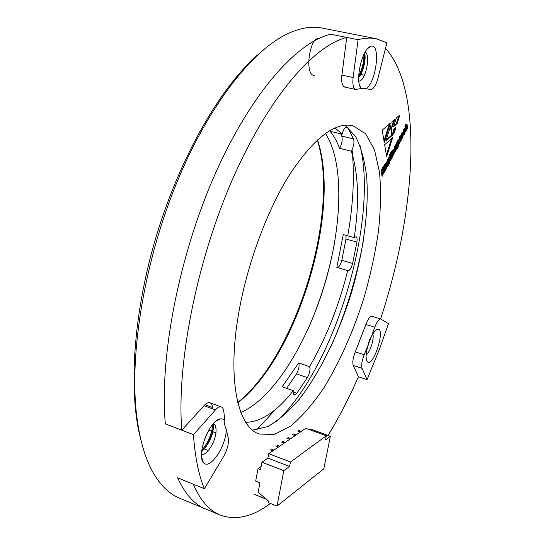 <?xml version="1.0" encoding="UTF-8"?>
<svg xmlns="http://www.w3.org/2000/svg" width="545" height="545" viewBox="0 0 545 545"><rect width="100%" height="100%" fill="white"/><g stroke="black" fill="none" stroke-linecap="round" stroke-linejoin="round"><path stroke-width="0.82" d="M360.088 145.713C378.686 221.631 334.146 368.604 276.533 421.428C334.146 368.604 378.686 221.631 360.088 145.713M364.04 236.911C357.418 275.252 346.225 312.196 330.447 347.758C346.225 312.196 357.418 275.252 364.04 236.911M337.505 267.609C339.249 266.975 340.686 264.536 341.81 260.285L352.622 263.426C351.314 268.174 349.774 270.62 347.996 270.77L347.683 270.599C338.847 306.072 326.142 338.084 309.58 366.642C310.507 369.421 309.771 373.08 307.373 377.631L296.807 393.313L294.171 395.023C293.271 394.6 292.972 393.156 293.278 390.697C276.949 411.475 261.13 422.014 245.822 422.334M335.039 127.912L342.151 134.152C343.452 129.438 345.04 127.046 346.899 126.985L347.717 127.612L353.596 138.907C354.461 142.736 353.698 146.83 351.307 151.203C358.494 173.889 359.468 202.699 354.236 237.627L356.008 236.673C357.057 237.17 357.343 238.976 356.88 242.089L352.622 263.426M352.09 149.814C354.659 175.49 353.289 203.701 347.983 234.432M275.661 409.275L256.606 429.944M317.279 140.024C340.325 211.712 296.732 355.565 237.77 402.394M317.469 139.854C341.661 210.649 297.257 357.186 237.831 402.646M334.903 240.842C329.514 271.049 320.678 300.206 308.395 328.322M325.406 133.436C344.563 162.505 342.28 226.209 324.364 285.403C306.406 344.59 272.95 398.838 240.876 412.388M293.278 390.697L282.174 386.8L298.646 362.936L309.58 366.642M351.307 151.203L339.542 148.315C337.048 141.421 333.887 135.732 330.045 131.256L342.151 134.152M347.683 270.599L336.817 267.404L343.248 234.548L354.236 237.627M341.81 260.285L345.993 239.023L346.102 235.351M339.542 148.315C341.953 143.975 342.703 139.895 341.776 136.073L340.802 133.825M286.622 388.36L296.473 373.884C298.892 369.367 299.614 365.722 298.646 362.936M391.467 151.149L390.636 152.709L390.588 155.734L390.22 153.492L389.314 155.182L390.274 160.959L391.167 159.269L390.758 156.797L391.535 158.581L392.455 156.851L391.378 154.726L391.467 151.149M394.035 149.834L393.892 149.146L393.272 149.194L392.216 151.285L392.093 153.649L392.713 155.931L394.015 153.847L394.348 152.001L394.035 149.834L393.265 149.194M399.703 141.632L399.056 142.851L399.24 144.037L399.88 142.817L399.703 141.632M400.187 135.289L399.247 138.008L400.166 141.829L401.256 140.228L400.187 135.289M394.927 145.971L394.055 147.606L394.818 152.389L395.684 150.754L395.166 146.53L395.943 150.257L396.78 148.676L396.072 144.514L394.927 145.971M398.272 139.684L396.481 143.328L396.944 146.932L398.088 145.522L396.992 147.858L397.25 148.342L398.885 145.12L398.272 139.684M392.679 137.585L386.657 156.606L384.647 144.752L392.679 137.585M395.983 127.176L393.776 134.165L393.081 129.744L395.983 127.176M390.915 125.255L392.495 135.242L385.792 140.957L390.915 125.255M405.678 124.43L404.853 125.984L405.691 131.856L406.509 130.31L406.08 125.99L406.768 129.819L407.612 128.232L406.992 124.008L405.868 125.759L405.678 124.43M402.98 134.043L402.476 132.381L401.106 134.506L401.29 139.009L401.89 138.975L403.055 136.243L403.021 134.329L402.217 135.841L402.128 137.483L401.89 136.093L402.98 134.043L402.299 133.886L402.074 132.605M399.867 114.961L397.128 123.592L393.531 126.733L396.29 118.027L399.867 114.961M238.649 313.375C247.117 264.148 267.159 210.159 289.892 174.162C314.002 138.048 334.957 121.876 352.758 125.65L365.511 133.654L374.497 149.855L379.565 172.608C381.078 190.43 380.703 209.975 378.455 231.25C375.226 253.05 370.437 275.116 364.094 297.441C353.419 331.197 340.08 361.24 324.064 387.556C313.225 403.586 302.141 416.394 290.819 425.979L274.36 434.467L259.297 434.045C237.872 427.314 227.006 379.702 238.649 313.375M371.71 316.236L371.956 316.277C370.055 316.182 368.032 318.907 365.899 324.452L355.279 351.852C352.976 357.827 352.288 362.343 353.228 365.395L358.419 376.758C349.147 397.816 339.031 417.381 328.07 435.455M385.533 48.246C424.705 92.18 415.031 215.255 380.553 318.941M204.954 404.703L212.57 407.524C212.291 404.942 211.446 403.361 210.023 402.789C208.313 402.23 206.31 403.191 204 405.664L181.792 430.182C176.566 364.68 196.146 262.976 232.041 180.45C267.956 97.8 313.695 45.61 346.729 37.421L341.913 75.121C341.225 82.057 342.144 86.042 344.672 87.057L345.598 87.05L343.834 86.669M216.038 428.963L215.316 425.727M270.484 503.478C252.519 516.837 235.753 520.7 220.194 515.052C209.348 510.706 200.376 500.419 193.277 484.192L177.636 477.829C185.068 494.104 194.367 504.479 205.533 508.962C194.367 504.479 185.068 494.104 177.636 477.829L204.355 488.702L223.607 456.485C227.551 449.278 229.077 442.962 228.164 437.553L226.291 429.358C226.223 446.593 208.994 471.623 203.237 462.112C196.438 454.223 209.784 420.079 219.996 418.955C222.156 418.506 223.804 419.296 224.942 421.326C224.281 423.697 224.738 426.374 226.291 429.358M405.003 129.335L404.39 128.388L403.252 130.528L403.545 135.017L404.506 134.193L405.194 132.115L405.153 130.364L404.213 133.014L403.852 130.296L404.036 129.935L404.227 130.8L405.003 129.335L404.329 129.179L404.213 128.559M383.251 166.579L382.413 168.16L382.386 171.178L381.991 168.957L381.064 170.687L382.093 176.41L383.006 174.686L382.57 172.234L383.373 173.984L384.314 172.213L383.19 170.149L383.251 166.579M384.518 165.551L383.632 167.226L384.457 171.941L385.342 170.272L384.518 165.551M384.341 164.529L383.578 166.94L384.47 165.264L384.341 164.529M391.848 121.848L394.784 119.355L392.564 126.406L391.848 121.848M384.259 142.463L382.181 130.153L390.39 123.129L384.259 142.463M389.144 156.858L387.311 160.564L387.822 164.14L388.994 162.683L387.883 165.046L388.135 165.523L389.845 162.199L389.144 156.858M385.731 163.275L384.845 164.944L385.662 169.665L386.541 168.003L385.989 163.807L386.814 167.499L387.665 165.884L386.93 161.715L385.731 163.275M345.005 125.18L355.592 136.461C361.049 147.293 364.748 160.755 366.676 176.846C369.101 210.656 363.263 252.573 351.198 293.537C338.493 334.31 320.085 372.412 299.3 399.185C288.761 411.502 278.216 420.645 267.663 426.626L252.601 430.134M181.792 430.182L165.346 423.846C159.372 358.508 178.447 257.492 214.417 175.688C250.407 93.76 296.8 42.156 330.651 34.219L346.729 37.421M398.851 115.833L396.433 123.436L397.128 123.592M396.433 123.436L393.865 125.677M403.934 129.914L404.329 129.179M403.457 129.914L403.934 130.03M403.361 130.18L403.852 130.296M403.729 133.164L403.218 130.65M403.538 132.857L404.213 133.014M403.641 133.143L404.315 133.3M404.737 131.154L405.248 131.27M404.472 132.278L405.194 132.115M404.519 131.958L404.574 131.461M404.506 133.082L404.955 133.184M403.416 134.697L403.831 134.036L404.506 134.193M403.831 134.036L404.172 133.314M403.491 134.901L403.934 135.01M401.515 137.34L401.57 135.255M401.277 134.022L401.958 134.499L402.299 133.886M401.222 138.805L401.985 137.469M402.312 136.475L402.455 135.398M401.958 134.499L401.774 135.303L401.038 134.751M401.215 135.937L401.89 136.093M401.365 136.958L402.04 137.115M401.454 137.326L402.128 137.483M402.489 135.33L403.13 135.48M402.38 136.087L403.055 136.243M402.346 137.122L402.816 137.231M401.706 138.048L402.38 138.205M401.229 138.825L401.89 138.975M402.203 133.225L402.884 133.389M401.774 135.303L401.754 134.131M401.045 134.785L401.719 134.942M401.181 134.281L401.672 134.397M405.868 125.759L405.16 125.405M406.611 128.688L406.938 128.075L406.475 124.771L407.149 124.921M406.475 124.771L406.406 124.287M406.938 128.075L407.612 128.232M405.528 130.732L405.303 126.181L405.487 125.752L406.134 125.922M405.405 125.834L406.08 125.99M405.303 126.181L405.977 126.338M405.834 130.153L406.509 130.31M390.465 126.644L391.8 135.078L392.495 135.242M391.8 135.078L386.132 139.908M383.012 173.201L383.625 172.043L382.501 169.979L382.536 167.921M382.501 169.979L383.19 170.149M383.625 172.043L384.314 172.213M381.895 175.313L382.318 174.509L381.881 172.063L382.57 172.234M382.318 174.509L383.006 174.686M382.386 171.178L381.698 171.007L381.493 169.883M384.266 170.844L384.654 170.101L384.027 166.477M384.654 170.101L385.342 170.272M384.014 165.155L384.47 165.264M393.762 120.22L392.311 124.825M394.955 128.089L393.531 132.592M389.355 124.008L384 140.91M391.644 138.505L386.398 155.08M398.082 145.495L397.761 140.644M396.787 146.51L397.353 144.99L398.027 145.154M397.135 147.586L397.673 146.571M396.971 142.041L397.543 142.177L397.809 144.943L397.026 144.881L396.658 142.688M398.157 143.212L398.831 143.376M398.279 144.241L398.96 144.405M398.211 144.963L398.885 145.12M398.123 145.999L398.606 146.114M397.4 147.116L398.075 147.279M397.182 145.685L397.857 145.849M396.93 146.264L397.612 146.428M396.93 144.514L397.612 144.677L397.543 142.177M397.7 145.045L397.612 144.677M396.678 142.879L397.359 143.035M396.753 142.449L397.325 142.586M396.903 142.143L397.428 142.272M395.765 149.146L396.099 148.513L395.506 144.772M396.099 148.513L396.78 148.676M394.689 146.414L395.166 146.53M394.539 146.7L395.091 146.83M394.641 151.272L395.002 150.59L394.43 146.912M395.002 150.59L395.684 150.754M399.853 135.923L400.296 136.025M400.902 139.854L400.221 139.69L399.907 135.937M399.948 136.243L400.63 136.407M399.737 136.652L400.411 136.809M400.119 139.207L400.793 139.363M399.976 141.189L400.534 139.765M400.582 140.065L401.256 140.228M400.03 141.509L400.493 141.618M399.206 142.661L399.88 142.817M388.994 162.676L388.639 157.798M387.659 163.718L388.251 162.151L388.932 162.321M388.047 164.74L388.578 163.738M387.829 159.229L388.401 159.372L388.701 162.117L387.911 162.056L387.515 159.869M389.069 160.339L389.75 160.509M389.164 162.029L389.845 162.199M389.035 163.125L389.532 163.248M388.312 164.263L388.994 164.433M388.074 162.846L388.755 163.016M387.822 163.439L388.503 163.602M387.815 161.681L388.503 161.851L388.401 159.372M388.592 162.219L388.503 161.851M387.611 159.651L388.183 159.787M387.761 159.338L388.292 159.467M386.623 166.395L386.984 165.714L386.419 162.396L387.1 162.567M386.419 162.396L386.351 162.008M386.984 165.714L387.665 165.884M385.506 163.691L385.989 163.807M385.356 163.977L385.908 164.113M385.472 168.569L385.86 167.833L385.24 164.188M385.86 167.833L386.541 168.003M392.475 150.522L393.034 150.658L393.476 153.261L393.354 149.671M392.414 155.475L393.163 154.099M392.673 153.969L392.182 151.421L392.863 151.565L393.034 150.658M393.667 151.837L394.348 152.001M393.592 152.723L394.267 152.886M393.476 153.261L394.015 153.847M392.897 154.657L393.579 154.828M392.42 155.502L393.081 155.659M393.429 149.03L393.892 149.146M393.524 153.71L392.863 151.565M392.529 153.561L393.211 153.731M392.318 150.951L392.816 151.074M392.434 150.638L392.925 150.754M391.187 157.784L391.773 156.681L390.697 154.562L390.745 152.498M390.697 154.562L391.378 154.726M391.773 156.681L392.455 156.851M390.091 159.855L390.486 159.106L390.077 156.633L390.758 156.797M390.486 159.106L391.167 159.269M390.588 155.734L389.9 155.57L389.716 154.433M366.151 354.931C369.966 352.738 374.606 338.118 372.76 334.119M370.873 337.403L367.35 347.696M358.842 81.28L360.3 80.776C366.499 77.547 370.484 54.023 365.089 52.109M364.476 53.219C366.472 57.641 363.706 71.62 358.651 77.465M201.5 453.992L201.684 454.074C206.589 456.553 216.045 441.048 216.072 430.748C216.147 426.912 215.282 424.589 213.47 423.792L213.286 423.731M207.4 432.675L204.198 440.265M212.72 424.392L212.761 424.494C215.275 429.508 208.939 446.205 201.725 450.81M397.945 141.857L397.986 145.147M224.942 421.326L223.832 411.693C223.579 409.111 222.755 407.537 221.365 406.972C219.69 406.427 217.714 407.408 215.432 409.908L193.448 434.672L165.346 423.846C159.372 358.508 178.447 257.492 214.417 175.688C250.407 93.76 296.8 42.156 330.651 34.219L358.106 39.683L353.112 77.526C352.383 84.489 353.255 88.474 355.728 89.489L361.389 88.481C354.502 83.099 361.798 48.812 370.423 46.468C381.153 41.509 376.513 82.895 365.94 88.712L361.642 88.719M365.94 88.712L370.511 89.448C373.38 89.36 375.873 85.585 377.998 78.119L386.895 42.837L376.207 38.729L322.075 28.054C311.665 25.915 300.009 27.897 287.113 34.008C251.681 50.896 207.897 106.418 176.233 183.992C144.602 261.505 129.662 352.09 136.339 412.667C139.282 438.745 145.113 459.135 153.833 473.837C161.163 486.079 169.761 494.192 179.605 498.191L220.194 515.052M376.207 38.729C370.655 37.619 364.619 37.932 358.106 39.683M367.977 345.394L364.169 354.754C361.866 360.756 361.165 365.279 362.057 368.325L367.064 379.661L379.865 348.064L388.49 323.628L380.764 319.009C378.898 318.92 376.902 321.666 374.769 327.238L371.268 336.851C373.516 332.409 375.587 329.895 377.474 329.323C386.33 326.932 373.093 368.699 367.228 361.601C365.518 358.93 365.77 353.528 367.977 345.394L371.268 336.851M367.064 379.661L358.419 376.758M193.448 434.672C195.008 456.853 198.646 474.865 204.355 488.702M141.162 441.014C128.102 393.762 132.782 313.845 156.776 234.623C180.797 155.4 221.263 86.328 258.357 54.275M212.591 424.541C212.032 433.656 208.428 442.268 201.779 450.374M213.361 423.758C214.042 431.204 208.238 445.463 201.643 451.635M363.924 54.296C364.04 61.558 362.296 68.82 358.678 76.082M364.598 52.988C365.095 61.156 363.113 69.372 358.651 77.628M314.165 75.51C303.885 74.454 310.18 36.685 318.416 38.709M369.742 339.29L368.093 344.385M309.185 429.508L310.071 428.895L330.399 436.3L323.791 468.857L277.01 506.101L268.433 502.654L268.705 501.196L258.166 492.271L259.931 482.781L255.68 481.106L257.989 468.632L260.551 469.627L261.92 462.249L267.895 458.107L268.719 453.706L290.458 461.99L326.346 435.768L325.508 439.917L330.399 436.3M326.346 435.768L305.813 428.281L268.719 453.706M254.426 494.424L266.362 499.206M261.92 462.249L283.816 470.696L277.01 506.101M261.144 466.425L257.989 468.632M283.816 470.696L289.599 466.425L290.458 461.99M267.895 458.107L289.599 466.425M297.625 430.986L300.384 432.001M298.606 430.318L301.365 431.333M292.331 434.59L295.111 435.619M293.333 433.909L296.105 434.93M286.922 438.269L289.722 439.311M287.944 437.574L290.744 438.609M281.39 442.022L284.218 443.078M282.439 441.314L285.26 442.37M275.75 445.858L278.597 446.934M276.812 445.136L279.66 446.205M269.979 449.782L272.854 450.872M271.069 449.039L273.937 450.129M345.993 239.023L356.88 242.089M345.884 127.176L347.717 127.612M341.776 136.073L353.596 138.907M296.473 373.884L307.373 377.631M293.156 392.032L296.807 393.313M364.387 75.224L360.681 74.433L364.387 75.224M360.388 74.372L359.625 74.209L360.388 74.372M215.895 432.887L212.816 431.708L215.895 432.887M212.455 431.572L208.755 430.162L212.455 431.572M208.408 450.565L203.312 448.576M403.232 130.596L403.886 130.745M405.351 126.726L406.025 126.876M395.575 145.161L396.256 145.324M394.491 147.361L395.173 147.525M400.255 140.685L400.929 140.848M389.205 161.361L389.886 161.524M387.543 160.06L388.231 160.23M385.308 164.638L385.996 164.808M393.544 150.849L394.219 151.013M355.279 351.852L364.169 354.754M368.917 89.101L370.464 89.434M374.769 327.238L365.899 324.452M341.913 75.121L353.112 77.526M215.432 409.908L204 405.664M362.057 368.325L353.228 365.395M403.681 133.205L404.356 133.362M401.481 137.354L402.162 137.51M405.487 125.752L406.161 125.909M370.511 89.448L368.89 89.094M355.728 89.489L344.672 87.057M359.571 85.061L361.389 88.481M367.33 48.9L370.423 46.468M221.365 406.972L210.023 402.789M380.764 319.009L371.956 316.277M201.623 457.092L203.237 462.112M215.452 421.551L219.996 418.955M366.41 359.823L367.228 361.601M375.784 330.297L377.474 329.323"/></g></svg>

